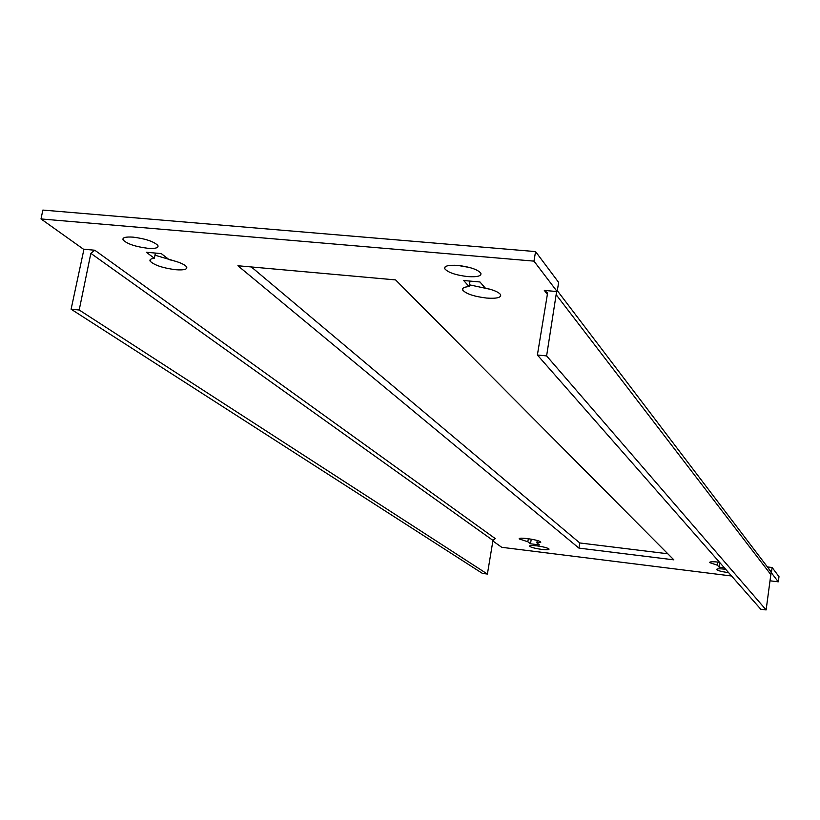 <?xml version="1.0" encoding="UTF-8"?>
<svg xmlns="http://www.w3.org/2000/svg" width="820" height="820" viewBox="0 0 820 820"><rect width="100%" height="100%" fill="white"/><g stroke="black" fill="none" stroke-linecap="round" stroke-linejoin="round"><path stroke-width="1.23" d="M147.733 248.275C155.462 248.808 158.834 247.865 157.86 245.446C153.832 241.521 145.601 238.753 133.178 237.144C125.439 236.642 122.098 237.585 123.133 240.004C127.243 243.94 135.443 246.697 147.733 248.275M541.559 549.369C546.581 549.933 549.072 549.83 549.051 549.062C547.678 547.883 543.65 546.817 536.977 545.864C531.954 545.3 529.464 545.413 529.505 546.181C530.899 547.36 534.917 548.416 541.559 549.369M154.345 258.3C150.706 258.689 149.332 259.673 150.203 261.242C154.396 265.239 162.924 268.058 175.798 269.729C183.987 270.323 187.606 269.38 186.652 266.92C184.428 264.194 178.575 261.764 169.104 259.632L161.263 253.595L146.38 252.263L154.345 258.3L155.39 253.072M174.424 260.934L154.959 255.194M469.081 286.569C464.058 286.99 461.937 288.148 462.705 290.055C466.026 293.837 474.001 296.512 486.608 298.06C496.53 298.746 501.204 297.65 500.641 294.769C498.96 292.217 493.814 289.972 485.194 288.015L479.946 281.967L463.689 280.522L469.081 286.569L470.024 281.086M490.626 289.398L469.378 284.806M469.542 267.484L457.714 265.403M467.707 276.586C477.117 277.201 481.514 276.084 480.909 273.255C477.732 269.513 470.055 266.9 457.878 265.413C448.437 264.829 444.071 265.946 444.768 268.776C448.017 272.517 455.664 275.12 467.707 276.586M725.659 569.275L725.167 569.213C719.529 568.588 716.659 568.691 716.557 569.531C717.746 570.648 721.61 571.673 728.15 572.585L728.621 572.647M83.948 249.259L71.104 309.202L482.426 573.405L487.398 574.051L492.974 540.411L495.3 538.627L94.782 250.223L83.476 249.208L41 218.94L533.974 261.129L557.159 291.571L544.306 290.413L547.381 294.359M557.159 291.571L558.656 282.428L535.562 251.586L42.865 210.074L41 218.94M767.387 566.928L772.143 567.512L779 576.675L778.272 581.831L770.246 580.826M768.207 568.004L771.384 572.801L772.143 567.512M527.824 541.764L530.489 543.793L539.499 544.91L536.874 542.891L540.821 542.143C540.185 539.98 517.522 536.649 519.265 538.966L527.824 541.764L528.326 538.699M719.478 562.253C712.98 561.495 709.669 561.608 709.525 562.582L717.408 565.216L719.15 567.163L724.367 567.809M237.913 265.752L578.93 548.108L673.825 559.845L395.578 279.907L237.913 265.752M731.563 575.999L501.748 547.309L492.881 540.985M771.384 572.801L778.272 581.831M667.798 553.777L579.75 542.953L251.34 266.951M533.974 261.129L535.562 251.586M94.782 250.223L90.846 253.349L79.202 310.001L487.398 574.051M71.104 309.202L79.202 310.001M771.077 572.76L766.126 609.926L760.775 609.239L537.387 355.009L547.37 294.401L547.186 292.555L544.306 290.413M766.126 609.926L546.612 355.911L556.626 291.52M546.612 355.911L537.387 355.009M578.93 548.108L579.75 542.953M719.15 567.163L719.816 562.622M717.408 565.216L717.869 562.059M536.874 542.891L537.264 540.513M530.489 543.793L531.247 539.15M90.846 253.349L492.974 540.411M771.087 574.912L556.565 295.22M150.203 261.242L150.593 259.304M462.705 290.055L463.013 288.24M770.677 571.253L557.313 290.68M444.768 268.776L445.086 266.92M123.133 240.004L123.533 238.036"/></g></svg>
